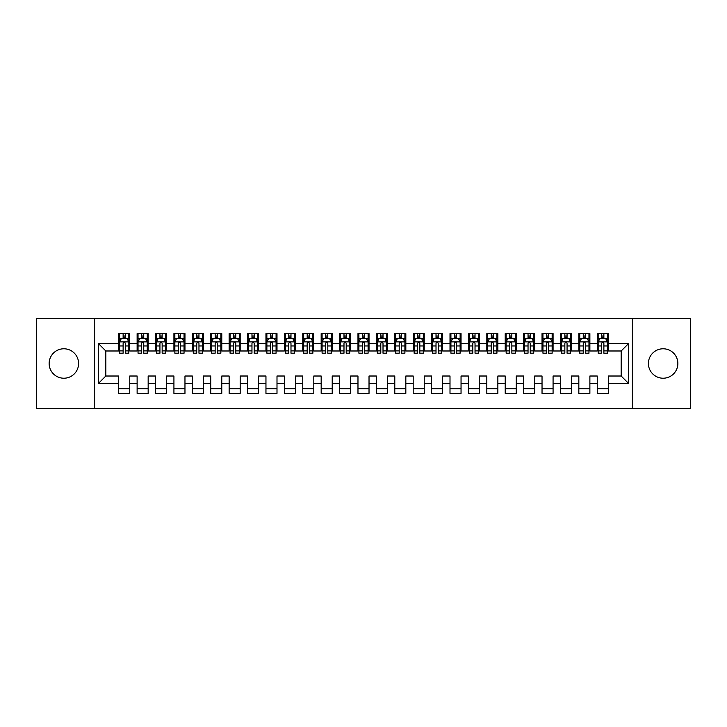 <?xml version="1.0" encoding="UTF-8"?>
<svg xmlns="http://www.w3.org/2000/svg" width="727" height="727" viewBox="0 0 727 727"><rect width="100%" height="100%" fill="white"/><g stroke="black" fill="none" stroke-linecap="round" stroke-linejoin="round"><path stroke-width="1.09" d="M663.133 348.778A14.722 14.722 0 0 0 648.411 363.5A14.722 14.722 0 0 0 663.133 378.222A14.722 14.722 0 0 0 677.855 363.5A14.722 14.722 0 0 0 663.133 348.778M63.867 348.778A14.722 14.722 0 0 0 49.145 363.5A14.722 14.722 0 0 0 63.867 378.222A14.722 14.722 0 0 0 78.589 363.5A14.722 14.722 0 0 0 63.867 348.778M632.399 408.592L690.65 408.592L690.65 318.408L632.399 318.408L632.399 408.592L94.601 408.592L94.601 318.408L36.35 318.408L36.35 408.592L94.601 408.592M632.399 318.408L94.601 318.408M98.463 383.374L98.463 343.626L118.71 343.626L118.71 350.987L105.833 350.987L105.833 376.013L98.463 383.374L118.71 383.374L118.71 393.407L129.751 393.407L129.751 383.374L137.121 383.374L137.121 393.407L148.163 393.407L148.163 383.374L155.523 383.374L155.523 393.407L166.565 393.407L166.565 383.374L173.926 383.374L173.926 393.407L184.967 393.407L184.967 383.374L192.337 383.374L192.337 393.407L203.378 393.407L203.378 383.374L210.739 383.374L210.739 393.407L221.78 393.407L221.78 383.374L229.141 383.374L229.141 393.407L240.183 393.407L240.183 383.374L247.553 383.374L247.553 393.407L258.594 393.407L258.594 383.374L265.955 383.374L265.955 393.407L276.996 393.407L276.996 383.374L284.357 383.374L284.357 393.407L295.398 393.407L295.398 383.374L302.759 383.374L302.759 393.407L313.81 393.407L313.81 383.374L321.17 383.374L321.17 393.407L332.212 393.407L332.212 383.374L339.573 383.374L339.573 393.407L350.614 393.407L350.614 383.374L357.975 383.374L357.975 393.407L369.025 393.407L369.025 383.374L376.386 383.374L376.386 393.407L387.427 393.407L387.427 383.374L394.788 383.374L394.788 393.407L405.83 393.407L405.83 383.374L413.19 383.374L413.19 393.407L424.241 393.407L424.241 383.374L431.602 383.374L431.602 393.407L442.643 393.407L442.643 383.374L450.004 383.374L450.004 393.407L461.045 393.407L461.045 383.374L468.406 383.374L468.406 393.407L479.447 393.407L479.447 383.374L486.817 383.374L486.817 393.407L497.859 393.407L497.859 383.374L505.22 383.374L505.22 393.407L516.261 393.407L516.261 383.374L523.622 383.374L523.622 393.407L534.663 393.407L534.663 383.374L542.033 383.374L542.033 393.407L553.074 393.407L553.074 383.374L560.435 383.374L560.435 393.407L571.477 393.407L571.477 383.374L578.837 383.374L578.837 393.407L589.879 393.407L589.879 383.374L597.249 383.374L597.249 393.407L608.29 393.407L608.29 376.013L621.167 376.013L621.167 350.987L608.29 350.987L608.29 343.626L628.537 343.626L628.537 383.374L608.29 383.374M608.29 343.626L608.29 333.593L597.249 333.593L597.249 343.626L589.879 343.626L589.879 333.593L578.837 333.593L578.837 343.626L571.477 343.626L571.477 333.593L560.435 333.593L560.435 343.626L553.074 343.626L553.074 333.593L542.033 333.593L542.033 343.626L534.663 343.626L534.663 333.593L523.622 333.593L523.622 343.626L516.261 343.626L516.261 333.593L505.22 333.593L505.22 343.626L497.859 343.626L497.859 333.593L486.817 333.593L486.817 343.626L479.447 343.626L479.447 333.593L468.406 333.593L468.406 343.626L461.045 343.626L461.045 333.593L450.004 333.593L450.004 343.626L442.643 343.626L442.643 333.593L431.602 333.593L431.602 343.626L424.241 343.626L424.241 333.593L413.19 333.593L413.19 343.626L405.83 343.626L405.83 333.593L394.788 333.593L394.788 343.626L387.427 343.626L387.427 333.593L376.386 333.593L376.386 343.626L369.025 343.626L369.025 333.593L357.975 333.593L357.975 343.626L350.614 343.626L350.614 333.593L339.573 333.593L339.573 343.626L332.212 343.626L332.212 333.593L321.17 333.593L321.17 343.626L313.81 343.626L313.81 333.593L302.759 333.593L302.759 343.626L295.398 343.626L295.398 333.593L284.357 333.593L284.357 343.626L276.996 343.626L276.996 333.593L265.955 333.593L265.955 343.626L258.594 343.626L258.594 333.593L247.553 333.593L247.553 343.626L240.183 343.626L240.183 333.593L229.141 333.593L229.141 343.626L221.78 343.626L221.78 333.593L210.739 333.593L210.739 343.626L203.378 343.626L203.378 333.593L192.337 333.593L192.337 343.626L184.967 343.626L184.967 333.593L173.926 333.593L173.926 343.626L166.565 343.626L166.565 333.593L155.523 333.593L155.523 343.626L148.163 343.626L148.163 333.593L137.121 333.593L137.121 343.626L129.751 343.626L129.751 333.593L118.71 333.593L118.71 343.626M589.879 383.374L589.879 376.013L597.249 376.013L597.249 383.374M628.537 343.626L621.167 350.987M571.477 383.374L571.477 376.013L578.837 376.013L578.837 383.374M597.249 343.626L597.249 350.987L589.879 350.987L589.879 343.626M553.074 383.374L553.074 376.013L560.435 376.013L560.435 383.374M578.837 343.626L578.837 350.987L571.477 350.987L571.477 343.626M534.663 383.374L534.663 376.013L542.033 376.013L542.033 383.374M560.435 343.626L560.435 350.987L553.074 350.987L553.074 343.626M516.261 383.374L516.261 376.013L523.622 376.013L523.622 383.374M542.033 343.626L542.033 350.987L534.663 350.987L534.663 343.626M497.859 383.374L497.859 376.013L505.22 376.013L505.22 383.374M523.622 343.626L523.622 350.987L516.261 350.987L516.261 343.626M479.447 383.374L479.447 376.013L486.817 376.013L486.817 383.374M505.22 343.626L505.22 350.987L497.859 350.987L497.859 343.626M461.045 383.374L461.045 376.013L468.406 376.013L468.406 383.374M486.817 343.626L486.817 350.987L479.447 350.987L479.447 343.626M442.643 383.374L442.643 376.013L450.004 376.013L450.004 383.374M468.406 343.626L468.406 350.987L461.045 350.987L461.045 343.626M424.241 383.374L424.241 376.013L431.602 376.013L431.602 383.374M450.004 343.626L450.004 350.987L442.643 350.987L442.643 343.626M405.83 383.374L405.83 376.013L413.19 376.013L413.19 383.374M431.602 343.626L431.602 350.987L424.241 350.987L424.241 343.626M387.427 383.374L387.427 376.013L394.788 376.013L394.788 383.374M413.19 343.626L413.19 350.987L405.83 350.987L405.83 343.626M369.025 383.374L369.025 376.013L376.386 376.013L376.386 383.374M394.788 343.626L394.788 350.987L387.427 350.987L387.427 343.626M350.614 383.374L350.614 376.013L357.975 376.013L357.975 383.374M376.386 343.626L376.386 350.987L369.025 350.987L369.025 343.626M332.212 383.374L332.212 376.013L339.573 376.013L339.573 383.374M357.975 343.626L357.975 350.987L350.614 350.987L350.614 343.626M313.81 383.374L313.81 376.013L321.17 376.013L321.17 383.374M339.573 343.626L339.573 350.987L332.212 350.987L332.212 343.626M295.398 383.374L295.398 376.013L302.759 376.013L302.759 383.374M321.17 343.626L321.17 350.987L313.81 350.987L313.81 343.626M276.996 383.374L276.996 376.013L284.357 376.013L284.357 383.374M302.759 343.626L302.759 350.987L295.398 350.987L295.398 343.626M258.594 383.374L258.594 376.013L265.955 376.013L265.955 383.374M284.357 343.626L284.357 350.987L276.996 350.987L276.996 343.626M240.183 383.374L240.183 376.013L247.553 376.013L247.553 383.374M265.955 343.626L265.955 350.987L258.594 350.987L258.594 343.626M221.78 383.374L221.78 376.013L229.141 376.013L229.141 383.374M247.553 343.626L247.553 350.987L240.183 350.987L240.183 343.626M203.378 383.374L203.378 376.013L210.739 376.013L210.739 383.374M229.141 343.626L229.141 350.987L221.78 350.987L221.78 343.626M184.967 383.374L184.967 376.013L192.337 376.013L192.337 383.374M210.739 343.626L210.739 350.987L203.378 350.987L203.378 343.626M166.565 383.374L166.565 376.013L173.926 376.013L173.926 383.374M192.337 343.626L192.337 350.987L184.967 350.987L184.967 343.626M148.163 383.374L148.163 376.013L155.523 376.013L155.523 383.374M173.926 343.626L173.926 350.987L166.565 350.987L166.565 343.626M129.751 383.374L129.751 376.013L137.121 376.013L137.121 383.374M155.523 343.626L155.523 350.987L148.163 350.987L148.163 343.626M105.833 376.013L118.71 376.013L118.71 383.374M137.121 343.626L137.121 350.987L129.751 350.987L129.751 343.626M597.249 338.191L598.167 338.191M601.665 338.191L603.873 338.191M607.363 338.191L608.29 338.191M578.837 338.191L579.755 338.191M583.254 338.191L585.462 338.191M588.961 338.191L589.879 338.191M560.435 338.191L561.353 338.191M564.852 338.191L567.06 338.191M570.559 338.191L571.477 338.191M542.033 338.191L542.951 338.191M546.45 338.191L548.658 338.191M552.147 338.191L553.074 338.191M523.622 338.191L524.549 338.191M528.038 338.191L530.247 338.191M533.745 338.191L534.663 338.191M505.22 338.191L506.137 338.191M509.636 338.191L511.844 338.191M515.343 338.191L516.261 338.191M486.817 338.191L487.735 338.191M491.234 338.191L493.442 338.191M496.941 338.191L497.859 338.191M468.406 338.191L469.333 338.191M472.823 338.191L475.031 338.191M478.53 338.191L479.447 338.191M450.004 338.191L450.922 338.191M454.42 338.191L456.629 338.191M460.127 338.191L461.045 338.191M431.602 338.191L432.52 338.191M436.018 338.191L438.227 338.191M441.725 338.191L442.643 338.191M413.19 338.191L414.117 338.191M417.607 338.191L419.815 338.191M423.314 338.191L424.241 338.191M394.788 338.191L395.706 338.191M399.205 338.191L401.413 338.191M404.912 338.191L405.83 338.191M376.386 338.191L377.304 338.191M380.803 338.191L383.011 338.191M386.51 338.191L387.427 338.191M357.975 338.191L358.902 338.191M362.391 338.191L364.609 338.191M368.098 338.191L369.025 338.191M339.573 338.191L340.49 338.191M343.989 338.191L346.197 338.191M349.696 338.191L350.614 338.191M321.17 338.191L322.088 338.191M325.587 338.191L327.795 338.191M331.294 338.191L332.212 338.191M302.759 338.191L303.686 338.191M307.185 338.191L309.393 338.191M312.883 338.191L313.81 338.191M284.357 338.191L285.275 338.191M288.773 338.191L290.982 338.191M294.48 338.191L295.398 338.191M265.955 338.191L266.873 338.191M270.371 338.191L272.58 338.191M276.078 338.191L276.996 338.191M247.553 338.191L248.47 338.191M251.969 338.191L254.177 338.191M257.667 338.191L258.594 338.191M229.141 338.191L230.059 338.191M233.558 338.191L235.766 338.191M239.265 338.191L240.183 338.191M210.739 338.191L211.657 338.191M215.156 338.191L217.364 338.191M220.863 338.191L221.78 338.191M192.337 338.191L193.255 338.191M196.753 338.191L198.962 338.191M202.451 338.191L203.378 338.191M173.926 338.191L174.853 338.191M178.342 338.191L180.55 338.191M184.049 338.191L184.967 338.191M155.523 338.191L156.441 338.191M159.94 338.191L162.148 338.191M165.647 338.191L166.565 338.191M137.121 338.191L138.039 338.191M141.538 338.191L143.746 338.191M147.245 338.191L148.163 338.191M118.71 338.191L119.637 338.191M123.127 338.191L125.335 338.191M128.833 338.191L129.751 338.191M118.71 388.809L129.751 388.809M137.121 388.809L148.163 388.809M155.523 388.809L166.565 388.809M173.926 388.809L184.967 388.809M192.337 388.809L203.378 388.809M210.739 388.809L221.78 388.809M229.141 388.809L240.183 388.809M247.553 388.809L258.594 388.809M265.955 388.809L276.996 388.809M284.357 388.809L295.398 388.809M302.759 388.809L313.81 388.809M321.17 388.809L332.212 388.809M339.573 388.809L350.614 388.809M357.975 388.809L369.025 388.809M376.386 388.809L387.427 388.809M394.788 388.809L405.83 388.809M413.19 388.809L424.241 388.809M431.602 388.809L442.643 388.809M450.004 388.809L461.045 388.809M468.406 388.809L479.447 388.809M486.817 388.809L497.859 388.809M505.22 388.809L516.261 388.809M523.622 388.809L534.663 388.809M542.033 388.809L553.074 388.809M560.435 388.809L571.477 388.809M578.837 388.809L589.879 388.809M597.249 388.809L608.29 388.809M98.463 343.626L105.833 350.987M621.167 376.013L628.537 383.374M125.335 335.983L123.127 335.983M128.833 350.887L125.335 350.887L125.335 353.195L128.833 353.195L128.833 341.963L126.998 338.282L121.473 338.282L119.637 341.963L119.637 353.195L123.127 353.195L123.127 350.887L119.637 350.887M119.637 341.963L119.637 333.593M128.833 341.963L128.833 333.593M123.127 338.282L123.127 333.593M125.335 333.593L125.335 338.282M125.335 350.887L125.335 343.344C124.608 341.926 123.863 341.926 123.127 343.344L123.127 350.887M143.746 335.983L141.538 335.983M147.245 350.887L143.746 350.887L143.746 353.195L147.245 353.195L147.245 341.963L145.4 338.282L139.875 338.282L138.039 341.963L138.039 353.195L141.538 353.195L141.538 350.887L138.039 350.887M138.039 341.963L138.039 333.593M147.245 341.963L147.245 333.593M141.538 338.282L141.538 333.593M143.746 333.593L143.746 338.282M143.746 350.887L143.746 343.344C143.01 341.926 142.274 341.926 141.538 343.344L141.538 350.887M162.148 335.983L159.94 335.983M165.647 350.887L162.148 350.887L162.148 353.195L165.647 353.195L165.647 341.963L163.802 338.282L158.286 338.282L156.441 341.963L156.441 353.195L159.94 353.195L159.94 350.887L156.441 350.887M156.441 341.963L156.441 333.593M165.647 341.963L165.647 333.593M159.94 338.282L159.94 333.593M162.148 333.593L162.148 338.282M162.148 350.887L162.148 343.344C161.412 341.926 160.676 341.926 159.94 343.344L159.94 350.887M180.55 335.983L178.342 335.983M184.049 350.887L180.55 350.887L180.55 353.195L184.049 353.195L184.049 341.963L182.213 338.282L176.688 338.282L174.853 341.963L174.853 353.195L178.342 353.195L178.342 350.887L174.853 350.887M174.853 341.963L174.853 333.593M184.049 341.963L184.049 333.593M178.342 338.282L178.342 333.593M180.55 333.593L180.55 338.282M180.55 350.887L180.55 343.344C179.814 341.926 179.078 341.926 178.342 343.344L178.342 350.887M198.962 335.983L196.753 335.983M202.451 350.887L198.962 350.887L198.962 353.195L202.451 353.195L202.451 341.963L200.616 338.282L195.09 338.282L193.255 341.963L193.255 353.195L196.753 353.195L196.753 350.887L193.255 350.887M193.255 341.963L193.255 333.593M202.451 341.963L202.451 333.593M196.753 338.282L196.753 333.593M198.962 333.593L198.962 338.282M198.962 350.887L198.962 343.344C198.226 341.926 197.49 341.926 196.753 343.344L196.753 350.887M217.364 335.983L215.156 335.983M220.863 350.887L217.364 350.887L217.364 353.195L220.863 353.195L220.863 341.963L219.018 338.282L213.502 338.282L211.657 341.963L211.657 353.195L215.156 353.195L215.156 350.887L211.657 350.887M211.657 341.963L211.657 333.593M220.863 341.963L220.863 333.593M215.156 338.282L215.156 333.593M217.364 333.593L217.364 338.282M217.364 350.887L217.364 343.344C216.628 341.926 215.892 341.926 215.156 343.344L215.156 350.887M235.766 335.983L233.558 335.983M239.265 350.887L235.766 350.887L235.766 353.195L239.265 353.195L239.265 341.963L237.429 338.282L231.904 338.282L230.059 341.963L230.059 353.195L233.558 353.195L233.558 350.887L230.059 350.887M230.059 341.963L230.059 333.593M239.265 341.963L239.265 333.593M233.558 338.282L233.558 333.593M235.766 333.593L235.766 338.282M235.766 350.887L235.766 343.344C235.03 341.926 234.294 341.926 233.558 343.344L233.558 350.887M254.177 335.983L251.969 335.983M257.667 350.887L254.177 350.887L254.177 353.195L257.667 353.195L257.667 341.963L255.831 338.282L250.306 338.282L248.47 341.963L248.47 353.195L251.969 353.195L251.969 350.887L248.47 350.887M248.47 341.963L248.47 333.593M257.667 341.963L257.667 333.593M251.969 338.282L251.969 333.593M254.177 333.593L254.177 338.282M254.177 350.887L254.177 343.344C253.441 341.926 252.705 341.926 251.969 343.344L251.969 350.887M272.58 335.983L270.371 335.983M276.078 350.887L272.58 350.887L272.58 353.195L276.078 353.195L276.078 341.963L274.233 338.282L268.717 338.282L266.873 341.963L266.873 353.195L270.371 353.195L270.371 350.887L266.873 350.887M266.873 341.963L266.873 333.593M276.078 341.963L276.078 333.593M270.371 338.282L270.371 333.593M272.58 333.593L272.58 338.282M272.58 350.887L272.58 343.344C271.843 341.926 271.107 341.926 270.371 343.344L270.371 350.887M290.982 335.983L288.773 335.983M294.48 350.887L290.982 350.887L290.982 353.195L294.48 353.195L294.48 341.963L292.645 338.282L287.12 338.282L285.275 341.963L285.275 353.195L288.773 353.195L288.773 350.887L285.275 350.887M285.275 341.963L285.275 333.593M294.48 341.963L294.48 333.593M288.773 338.282L288.773 333.593M290.982 333.593L290.982 338.282M290.982 350.887L290.982 343.344C290.246 341.926 289.51 341.926 288.773 343.344L288.773 350.887M309.393 335.983L307.185 335.983M312.883 350.887L309.393 350.887L309.393 353.195L312.883 353.195L312.883 341.963L311.047 338.282L305.522 338.282L303.686 341.963L303.686 353.195L307.185 353.195L307.185 350.887L303.686 350.887M303.686 341.963L303.686 333.593M312.883 341.963L312.883 333.593M307.185 338.282L307.185 333.593M309.393 333.593L309.393 338.282M309.393 350.887L309.393 343.344C308.657 341.926 307.921 341.926 307.185 343.344L307.185 350.887M327.795 335.983L325.587 335.983M331.294 350.887L327.795 350.887L327.795 353.195L331.294 353.195L331.294 341.963L329.449 338.282L323.933 338.282L322.088 341.963L322.088 353.195L325.587 353.195L325.587 350.887L322.088 350.887M322.088 341.963L322.088 333.593M331.294 341.963L331.294 333.593M325.587 338.282L325.587 333.593M327.795 333.593L327.795 338.282M327.795 350.887L327.795 343.344C327.059 341.926 326.323 341.926 325.587 343.344L325.587 350.887M346.197 335.983L343.989 335.983M349.696 350.887L346.197 350.887L346.197 353.195L349.696 353.195L349.696 341.963L347.851 338.282L342.335 338.282L340.49 341.963L340.49 353.195L343.989 353.195L343.989 350.887L340.49 350.887M340.49 341.963L340.49 333.593M349.696 341.963L349.696 333.593M343.989 338.282L343.989 333.593M346.197 333.593L346.197 338.282M346.197 350.887L346.197 343.344C345.461 341.926 344.725 341.926 343.989 343.344L343.989 350.887M364.609 335.983L362.391 335.983M368.098 350.887L364.609 350.887L364.609 353.195L368.098 353.195L368.098 341.963L366.263 338.282L360.737 338.282L358.902 341.963L358.902 353.195L362.391 353.195L362.391 350.887L358.902 350.887M358.902 341.963L358.902 333.593M368.098 341.963L368.098 333.593M362.391 338.282L362.391 333.593M364.609 333.593L364.609 338.282M364.609 350.887L364.609 343.344C363.873 341.926 363.137 341.926 362.391 343.344L362.391 350.887M383.011 335.983L380.803 335.983M386.51 350.887L383.011 350.887L383.011 353.195L386.51 353.195L386.51 341.963L384.665 338.282L379.149 338.282L377.304 341.963L377.304 353.195L380.803 353.195L380.803 350.887L377.304 350.887M377.304 341.963L377.304 333.593M386.51 341.963L386.51 333.593M380.803 338.282L380.803 333.593M383.011 333.593L383.011 338.282M383.011 350.887L383.011 343.344C382.275 341.926 381.539 341.926 380.803 343.344L380.803 350.887M401.413 335.983L399.205 335.983M404.912 350.887L401.413 350.887L401.413 353.195L404.912 353.195L404.912 341.963L403.067 338.282L397.551 338.282L395.706 341.963L395.706 353.195L399.205 353.195L399.205 350.887L395.706 350.887M395.706 341.963L395.706 333.593M404.912 341.963L404.912 333.593M399.205 338.282L399.205 333.593M401.413 333.593L401.413 338.282M401.413 350.887L401.413 343.344C400.677 341.926 399.941 341.926 399.205 343.344L399.205 350.887M419.815 335.983L417.607 335.983M423.314 350.887L419.815 350.887L419.815 353.195L423.314 353.195L423.314 341.963L421.478 338.282L415.953 338.282L414.117 341.963L414.117 353.195L417.607 353.195L417.607 350.887L414.117 350.887M414.117 341.963L414.117 333.593M423.314 341.963L423.314 333.593M417.607 338.282L417.607 333.593M419.815 333.593L419.815 338.282M419.815 350.887L419.815 343.344C419.088 341.926 418.352 341.926 417.607 343.344L417.607 350.887M438.227 335.983L436.018 335.983M441.725 350.887L438.227 350.887L438.227 353.195L441.725 353.195L441.725 341.963L439.88 338.282L434.355 338.282L432.52 341.963L432.52 353.195L436.018 353.195L436.018 350.887L432.52 350.887M432.52 341.963L432.52 333.593M441.725 341.963L441.725 333.593M436.018 338.282L436.018 333.593M438.227 333.593L438.227 338.282M438.227 350.887L438.227 343.344C437.49 341.926 436.754 341.926 436.018 343.344L436.018 350.887M456.629 335.983L454.42 335.983M460.127 350.887L456.629 350.887L456.629 353.195L460.127 353.195L460.127 341.963L458.283 338.282L452.767 338.282L450.922 341.963L450.922 353.195L454.42 353.195L454.42 350.887L450.922 350.887M450.922 341.963L450.922 333.593M460.127 341.963L460.127 333.593M454.42 338.282L454.42 333.593M456.629 333.593L456.629 338.282M456.629 350.887L456.629 343.344C455.893 341.926 455.157 341.926 454.42 343.344L454.42 350.887M475.031 335.983L472.823 335.983M478.53 350.887L475.031 350.887L475.031 353.195L478.53 353.195L478.53 341.963L476.694 338.282L471.169 338.282L469.333 341.963L469.333 353.195L472.823 353.195L472.823 350.887L469.333 350.887M469.333 341.963L469.333 333.593M478.53 341.963L478.53 333.593M472.823 338.282L472.823 333.593M475.031 333.593L475.031 338.282M475.031 350.887L475.031 343.344C474.304 341.926 473.568 341.926 472.823 343.344L472.823 350.887M493.442 335.983L491.234 335.983M496.941 350.887L493.442 350.887L493.442 353.195L496.941 353.195L496.941 341.963L495.096 338.282L489.571 338.282L487.735 341.963L487.735 353.195L491.234 353.195L491.234 350.887L487.735 350.887M487.735 341.963L487.735 333.593M496.941 341.963L496.941 333.593M491.234 338.282L491.234 333.593M493.442 333.593L493.442 338.282M493.442 350.887L493.442 343.344C492.706 341.926 491.97 341.926 491.234 343.344L491.234 350.887M511.844 335.983L509.636 335.983M515.343 350.887L511.844 350.887L511.844 353.195L515.343 353.195L515.343 341.963L513.498 338.282L507.982 338.282L506.137 341.963L506.137 353.195L509.636 353.195L509.636 350.887L506.137 350.887M506.137 341.963L506.137 333.593M515.343 341.963L515.343 333.593M509.636 338.282L509.636 333.593M511.844 333.593L511.844 338.282M511.844 350.887L511.844 343.344C511.108 341.926 510.372 341.926 509.636 343.344L509.636 350.887M530.247 335.983L528.038 335.983M533.745 350.887L530.247 350.887L530.247 353.195L533.745 353.195L533.745 341.963L531.91 338.282L526.384 338.282L524.549 341.963L524.549 353.195L528.038 353.195L528.038 350.887L524.549 350.887M524.549 341.963L524.549 333.593M533.745 341.963L533.745 333.593M528.038 338.282L528.038 333.593M530.247 333.593L530.247 338.282M530.247 350.887L530.247 343.344C529.51 341.926 528.774 341.926 528.038 343.344L528.038 350.887M548.658 335.983L546.45 335.983M552.147 350.887L548.658 350.887L548.658 353.195L552.147 353.195L552.147 341.963L550.312 338.282L544.787 338.282L542.951 341.963L542.951 353.195L546.45 353.195L546.45 350.887L542.951 350.887M542.951 341.963L542.951 333.593M552.147 341.963L552.147 333.593M546.45 338.282L546.45 333.593M548.658 333.593L548.658 338.282M548.658 350.887L548.658 343.344C547.922 341.926 547.186 341.926 546.45 343.344L546.45 350.887M567.06 335.983L564.852 335.983M570.559 350.887L567.06 350.887L567.06 353.195L570.559 353.195L570.559 341.963L568.714 338.282L563.198 338.282L561.353 341.963L561.353 353.195L564.852 353.195L564.852 350.887L561.353 350.887M561.353 341.963L561.353 333.593M570.559 341.963L570.559 333.593M564.852 338.282L564.852 333.593M567.06 333.593L567.06 338.282M567.06 350.887L567.06 343.344C566.324 341.926 565.588 341.926 564.852 343.344L564.852 350.887M585.462 335.983L583.254 335.983M588.961 350.887L585.462 350.887L585.462 353.195L588.961 353.195L588.961 341.963L587.125 338.282L581.6 338.282L579.755 341.963L579.755 353.195L583.254 353.195L583.254 350.887L579.755 350.887M579.755 341.963L579.755 333.593M588.961 341.963L588.961 333.593M583.254 338.282L583.254 333.593M585.462 333.593L585.462 338.282M585.462 350.887L585.462 343.344C584.726 341.926 583.99 341.926 583.254 343.344L583.254 350.887M603.873 335.983L601.665 335.983M607.363 350.887L603.873 350.887L603.873 353.195L607.363 353.195L607.363 341.963L605.527 338.282L600.002 338.282L598.167 341.963L598.167 353.195L601.665 353.195L601.665 350.887L598.167 350.887M598.167 341.963L598.167 333.593M607.363 341.963L607.363 333.593M601.665 338.282L601.665 333.593M603.873 333.593L603.873 338.282M603.873 350.887L603.873 343.344C603.137 341.926 602.401 341.926 601.665 343.344L601.665 350.887M128.788 341.872L119.682 341.872M119.637 338.509L121.364 338.509M127.107 338.509L128.833 338.509M123.127 345.952L119.637 345.952M128.833 345.952L125.335 345.952M125.335 337.155L123.127 337.155M147.19 341.872L138.085 341.872M138.039 338.509L139.766 338.509M145.509 338.509L147.245 338.509M141.538 345.952L138.039 345.952M147.245 345.952L143.746 345.952M143.746 337.155L141.538 337.155M165.602 341.872L156.487 341.872M156.441 338.509L158.177 338.509M163.911 338.509L165.647 338.509M159.94 345.952L156.441 345.952M165.647 345.952L162.148 345.952M162.148 337.155L159.94 337.155M184.004 341.872L174.898 341.872M174.853 338.509L176.579 338.509M182.323 338.509L184.049 338.509M178.342 345.952L174.853 345.952M184.049 345.952L180.55 345.952M180.55 337.155L178.342 337.155M202.406 341.872L193.3 341.872M193.255 338.509L194.981 338.509M200.725 338.509L202.451 338.509M196.753 345.952L193.255 345.952M202.451 345.952L198.962 345.952M198.962 337.155L196.753 337.155M220.817 341.872L211.702 341.872M211.657 338.509L213.393 338.509M219.127 338.509L220.863 338.509M215.156 345.952L211.657 345.952M220.863 345.952L217.364 345.952M217.364 337.155L215.156 337.155M239.219 341.872L230.114 341.872M230.059 338.509L231.795 338.509M237.538 338.509L239.265 338.509M233.558 345.952L230.059 345.952M239.265 345.952L235.766 345.952M235.766 337.155L233.558 337.155M257.622 341.872L248.516 341.872M248.47 338.509L250.197 338.509M255.94 338.509L257.667 338.509M251.969 345.952L248.47 345.952M257.667 345.952L254.177 345.952M254.177 337.155L251.969 337.155M276.033 341.872L266.918 341.872M266.873 338.509L268.599 338.509M274.343 338.509L276.078 338.509M270.371 345.952L266.873 345.952M276.078 345.952L272.58 345.952M272.58 337.155L270.371 337.155M294.435 341.872L285.32 341.872M285.275 338.509L287.011 338.509M292.754 338.509L294.48 338.509M288.773 345.952L285.275 345.952M294.48 345.952L290.982 345.952M290.982 337.155L288.773 337.155M312.837 341.872L303.732 341.872M303.686 338.509L305.413 338.509M311.156 338.509L312.883 338.509M307.185 345.952L303.686 345.952M312.883 345.952L309.393 345.952M309.393 337.155L307.185 337.155M331.248 341.872L322.134 341.872M322.088 338.509L323.815 338.509M329.558 338.509L331.294 338.509M325.587 345.952L322.088 345.952M331.294 345.952L327.795 345.952M327.795 337.155L325.587 337.155M349.651 341.872L340.536 341.872M340.49 338.509L342.226 338.509M347.969 338.509L349.696 338.509M343.989 345.952L340.49 345.952M349.696 345.952L346.197 345.952M346.197 337.155L343.989 337.155M368.053 341.872L358.947 341.872M358.902 338.509L360.628 338.509M366.372 338.509L368.098 338.509M362.391 345.952L358.902 345.952M368.098 345.952L364.609 345.952M364.609 337.155L362.391 337.155M386.464 341.872L377.349 341.872M377.304 338.509L379.031 338.509M384.774 338.509L386.51 338.509M380.803 345.952L377.304 345.952M386.51 345.952L383.011 345.952M383.011 337.155L380.803 337.155M404.866 341.872L395.752 341.872M395.706 338.509L397.442 338.509M403.185 338.509L404.912 338.509M399.205 345.952L395.706 345.952M404.912 345.952L401.413 345.952M401.413 337.155L399.205 337.155M423.268 341.872L414.163 341.872M414.117 338.509L415.844 338.509M421.587 338.509L423.314 338.509M417.607 345.952L414.117 345.952M423.314 345.952L419.815 345.952M419.815 337.155L417.607 337.155M441.68 341.872L432.565 341.872M432.52 338.509L434.246 338.509M439.989 338.509L441.725 338.509M436.018 345.952L432.52 345.952M441.725 345.952L438.227 345.952M438.227 337.155L436.018 337.155M460.082 341.872L450.967 341.872M450.922 338.509L452.657 338.509M458.401 338.509L460.127 338.509M454.42 345.952L450.922 345.952M460.127 345.952L456.629 345.952M456.629 337.155L454.42 337.155M478.484 341.872L469.378 341.872M469.333 338.509L471.06 338.509M476.803 338.509L478.53 338.509M472.823 345.952L469.333 345.952M478.53 345.952L475.031 345.952M475.031 337.155L472.823 337.155M496.886 341.872L487.781 341.872M487.735 338.509L489.462 338.509M495.205 338.509L496.941 338.509M491.234 345.952L487.735 345.952M496.941 345.952L493.442 345.952M493.442 337.155L491.234 337.155M515.298 341.872L506.183 341.872M506.137 338.509L507.873 338.509M513.607 338.509L515.343 338.509M509.636 345.952L506.137 345.952M515.343 345.952L511.844 345.952M511.844 337.155L509.636 337.155M533.7 341.872L524.594 341.872M524.549 338.509L526.275 338.509M532.019 338.509L533.745 338.509M528.038 345.952L524.549 345.952M533.745 345.952L530.247 345.952M530.247 337.155L528.038 337.155M552.102 341.872L542.996 341.872M542.951 338.509L544.677 338.509M550.421 338.509L552.147 338.509M546.45 345.952L542.951 345.952M552.147 345.952L548.658 345.952M548.658 337.155L546.45 337.155M570.513 341.872L561.398 341.872M561.353 338.509L563.089 338.509M568.823 338.509L570.559 338.509M564.852 345.952L561.353 345.952M570.559 345.952L567.06 345.952M567.06 337.155L564.852 337.155M588.915 341.872L579.81 341.872M579.755 338.509L581.491 338.509M587.234 338.509L588.961 338.509M583.254 345.952L579.755 345.952M588.961 345.952L585.462 345.952M585.462 337.155L583.254 337.155M607.318 341.872L598.212 341.872M598.167 338.509L599.893 338.509M605.636 338.509L607.363 338.509M601.665 345.952L598.167 345.952M607.363 345.952L603.873 345.952M603.873 337.155L601.665 337.155"/></g></svg>
